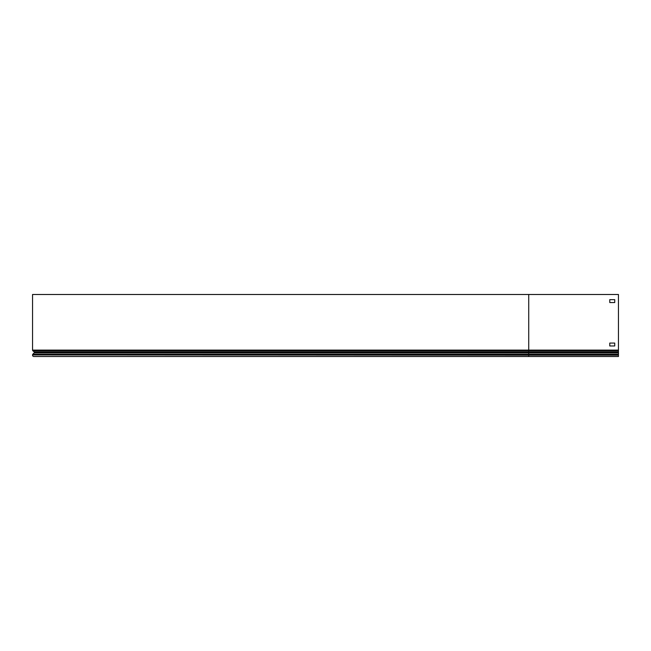 <?xml version="1.0" encoding="UTF-8"?>
<svg xmlns="http://www.w3.org/2000/svg" width="651" height="651" viewBox="0 0 651 651"><rect width="100%" height="100%" fill="white"/><g stroke="black" fill="none" stroke-linecap="round" stroke-linejoin="round"><path stroke-width="0.98" d="M618.45 350.1L32.55 350.1L32.55 294.488L618.45 294.488L618.45 356.512L33.876 356.512A1.326 1.326 0 0 1 32.55 355.186A1.326 1.326 0 0 0 33.876 356.512M528.726 294.488L528.726 350.799L32.875 350.799A0.911 0.911 0 0 1 32.55 350.1A0.911 0.911 0 0 0 32.875 350.799L34.186 351.898A0.618 0.618 0 0 1 34.226 352.818L32.875 354.168A1.115 1.115 0 0 0 32.55 354.958L528.726 355.186L528.726 356.512L616.383 356.512M614.731 345.966L614.731 343.069L609.767 343.069L609.767 345.966L614.731 345.966M614.731 302.552L614.731 299.655L609.767 299.655L609.767 302.552L614.731 302.552M618.45 350.799L528.726 350.799L528.726 352.818L34.226 352.818M618.45 352.818L528.726 352.818L528.726 355.186L618.45 355.186M618.45 354.168L32.875 354.168A1.115 1.115 0 0 0 32.55 354.958L618.45 354.958M618.45 351.898L34.186 351.898A0.618 0.618 0 0 1 34.413 352.378"/></g></svg>
